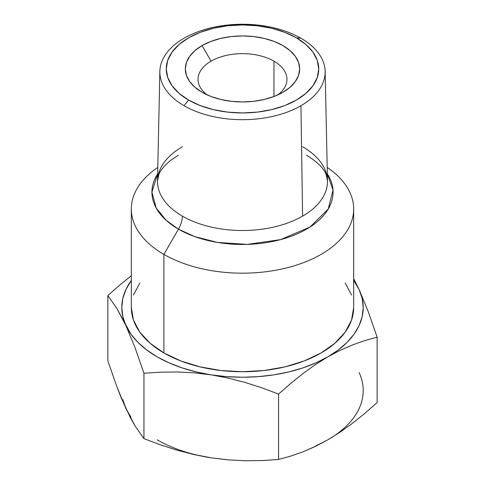 <?xml version="1.0" encoding="UTF-8"?>
<svg xmlns="http://www.w3.org/2000/svg" width="485" height="485" viewBox="0 0 485 485"><rect width="100%" height="100%" fill="white"/><g stroke="black" fill="none" stroke-linecap="round" stroke-linejoin="round"><path stroke-width="0.73" d="M130.495 417.858L121.323 398.088L116.788 386.563L107.87 360.919L107.87 295.529L116.788 308.314L130.98 334.22L137.964 342.398L146.737 349.976L157.146 356.827L169.023 362.841L182.148 367.903L196.31 371.934L211.26 374.869L226.744 376.645L242.5 377.239L258.256 376.645L273.74 374.869L288.69 371.934L302.852 367.903L315.978 362.841L327.854 356.827L338.263 349.976L347.036 342.398L354.02 334.22L359.094 325.587L362.174 316.65L363.204 307.551L362.174 298.457L359.094 289.515L353.674 280.415A120.704 69.688 180 0 1 359.094 289.515L353.674 278.693L359.094 289.515A120.704 69.688 180 0 1 327.854 356.827A120.704 69.688 180 0 1 211.26 374.869A120.704 69.688 180 0 1 125.906 325.587A120.704 69.688 180 0 1 131.326 280.415L125.906 289.515L122.826 298.457L121.796 307.551L122.826 316.65L125.906 325.587L135.024 347.606L143.942 373.256L160.511 372.171L177.231 371.977L194.139 372.826L211.26 374.869L228.38 378.124L245.289 382.501L262.009 387.873L278.572 394.081L290.697 383.435L302.943 373.583L315.317 364.678L327.854 356.827L340.385 350.206L352.759 344.823L365.005 340.537L377.13 337.184L368.212 311.534L359.094 289.515L368.212 311.534L377.13 337.184L377.13 402.568L377.13 337.184L365.005 340.537L352.759 344.823L340.385 350.206L327.854 356.827L315.317 364.678L302.943 373.583L290.697 383.435L278.572 394.081L278.572 459.471L262.009 460.556L245.289 460.75L228.38 459.895L211.26 457.858L194.139 454.603L177.231 450.219L160.511 444.854L143.942 438.646L135.024 425.854L125.906 408.582L116.788 386.563L107.87 360.919L107.87 295.529L116.788 308.314L125.906 325.587L135.024 347.606L143.942 373.256L143.942 438.646L135.024 425.854L130.495 417.858M273.946 61.165L273.946 96.515L273.946 61.165A44.468 25.675 0 0 0 211.054 61.165A44.468 25.675 180 0 1 273.946 61.165A44.468 25.675 180 0 1 286.968 79.316A44.468 25.675 180 0 1 277.875 94.878A44.468 25.675 0 0 0 273.946 61.165M207.125 94.878A44.468 25.675 180 0 1 198.032 79.316A44.468 25.675 180 0 1 211.054 61.165L202.069 45.602A57.175 33.01 180 0 1 282.931 45.602A57.175 33.01 180 0 1 282.931 92.283L274.267 96.388L264.38 99.443L253.655 101.316L242.5 101.953L231.345 101.316L220.62 99.443L210.732 96.388L202.069 92.283L194.958 87.282L189.677 81.577L186.422 75.381L185.325 68.943L186.422 62.504L189.677 56.308L194.958 50.604L202.069 45.602L210.732 41.498L220.62 38.448L231.345 36.569L242.5 35.932L253.655 36.569L264.38 38.448L274.267 41.498L282.931 45.602L290.042 50.604L295.323 56.308L298.578 62.504L299.675 68.943L298.578 75.381L295.323 81.577L290.042 87.282L282.931 92.283A57.175 33.01 180 0 1 202.069 92.283A57.175 33.01 180 0 1 202.069 45.602L211.054 61.165A44.468 25.675 0 0 0 207.125 94.878M163.888 352.941A111.174 64.184 0 0 0 285.047 366.854A111.174 64.184 0 0 0 353.674 307.551L351.54 320.076L345.211 332.116L334.941 343.21L321.112 352.941L304.265 360.919L285.047 366.854L264.192 370.504L242.5 371.74L220.808 370.504L199.953 366.854L180.735 360.919L163.888 352.941L163.888 254.382L163.888 352.941L150.059 343.21L139.789 332.116L133.46 320.076L131.326 307.551A111.174 64.184 0 0 0 163.888 352.941M327.199 167.422A111.174 64.184 180 0 1 353.674 208.999A111.174 64.184 180 0 1 285.047 268.296A111.174 64.184 180 0 1 163.888 254.382A111.174 64.184 0 0 0 317.875 256.177A111.174 64.184 0 0 0 327.199 167.422M300.942 38.224L296.408 37.824A76.236 44.014 180 0 1 296.408 100.068A76.236 44.014 180 0 1 188.592 100.068L184.058 105.712A82.65 47.718 0 0 0 300.942 105.712A82.65 47.718 0 0 0 300.942 38.224A82.65 47.718 180 0 1 325.144 71.38A82.65 47.718 180 0 1 300.942 105.712A82.65 47.718 180 0 1 184.058 105.712A82.65 47.718 180 0 1 159.856 71.38A82.65 47.718 180 0 1 184.058 38.224A82.65 47.718 180 0 1 300.942 38.224A82.65 47.718 0 0 0 184.058 38.224A82.65 47.718 0 0 0 184.058 105.712L188.592 100.068A76.236 44.014 180 0 1 188.592 37.824A76.236 44.014 180 0 1 296.408 37.824L300.942 38.224M178.456 155.2L171.066 160.092C164.379 165.47 160.274 170.411 158.74 174.921L157.516 180.838A84.99 49.07 0 0 0 182.402 216.14C182.281 220.372 180.972 224.707 178.456 229.15L194.582 236.547L217.516 242.433L247.253 244.391L280.445 239.651L309.909 227.101L328.224 209.053L333.001 190.084L327.339 173.86A90.574 52.289 180 0 1 291.497 236.153A90.574 52.289 180 0 1 178.456 229.15L163.888 254.382L178.456 229.15L166.216 220.36L156.188 208.023L151.926 192.054L157.661 173.86A90.574 52.289 180 0 0 178.456 229.15C180.972 224.707 182.281 220.372 182.402 216.14A84.99 49.07 0 0 0 302.598 216.14L300.942 105.712L302.598 216.14A84.99 49.07 0 0 0 326.848 187.477A84.99 49.07 0 0 0 302.598 146.743M182.402 146.743A84.99 49.07 0 0 0 158.413 174.297A84.99 49.07 0 0 0 182.402 216.14A84.99 49.07 0 0 0 302.598 216.14A84.99 49.07 0 0 0 327.484 180.838L326.259 174.915C324.241 168.701 317.669 162.129 306.544 155.2M157.801 167.422A111.174 64.184 0 0 0 163.888 254.382A111.174 64.184 180 0 1 131.326 208.999A111.174 64.184 180 0 1 157.801 167.422M296.408 37.824L284.853 32.349L271.673 28.282L257.371 25.778L242.5 24.929L227.629 25.778L213.327 28.282L200.147 32.349L188.592 37.824L179.11 44.493L172.066 52.101L167.731 60.358L166.264 68.943L167.731 77.527L172.066 85.784L179.11 93.399L188.592 100.068L200.147 105.542L213.327 109.604L227.629 112.114L242.5 112.956L257.371 112.114L271.673 109.604L284.853 105.542L296.408 100.068L305.889 93.399L312.934 85.784L317.269 77.527L318.736 68.943L317.269 60.358L312.934 52.101L305.889 44.493L296.408 37.824M345.211 282.991L351.54 295.032M131.326 307.551L131.326 208.999M133.46 295.032L139.789 282.991M119.995 284.883L107.87 295.529L119.995 284.883L131.326 275.735L119.995 284.883M143.942 438.646L143.942 373.256L160.511 372.171L177.231 371.977L194.139 372.826L211.26 374.869L228.38 378.124L245.289 382.501L262.009 387.873L278.572 394.081L278.572 459.471L262.009 460.556L245.289 460.75L228.38 459.895L211.26 457.858L194.139 454.603L177.231 450.219L160.511 444.854L143.942 438.646M315.978 445.836L327.854 439.822L340.385 431.977L352.759 423.065L365.005 413.214L377.13 402.568L365.005 413.214L352.759 423.065L340.385 431.977L327.854 439.822L315.317 446.449L302.943 451.832L290.697 456.118L278.572 459.471L290.697 456.118L302.943 451.832L316.923 445.666M327.884 439.804L327.854 439.822A120.704 69.688 0 0 0 359.094 372.51M157.146 439.822A120.704 69.688 0 0 0 211.26 457.858L226.744 459.641M196.31 454.93L211.26 457.858M122.826 399.64L125.906 408.582L130.98 417.215M353.674 307.551L353.674 208.999M157.516 180.838L159.856 71.38M327.484 180.838L325.144 71.38"/></g></svg>

